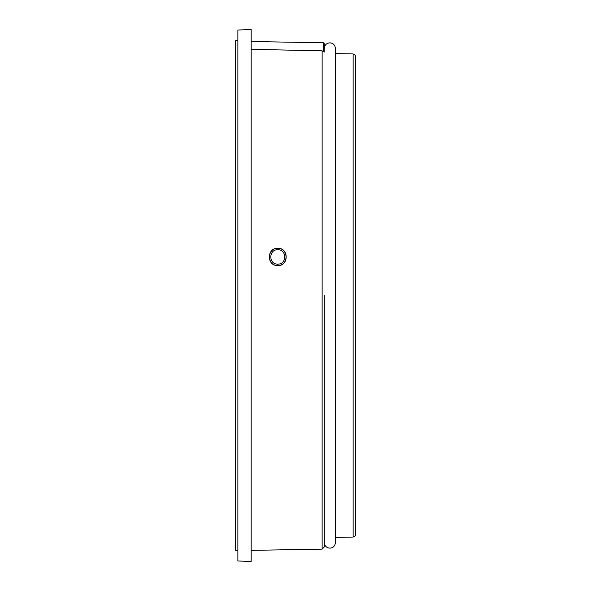 <?xml version="1.0" encoding="UTF-8"?>
<svg xmlns="http://www.w3.org/2000/svg" width="591" height="591" viewBox="0 0 591 591"><rect width="100%" height="100%" fill="white"/><g stroke="black" fill="none" stroke-linecap="round" stroke-linejoin="round"><path stroke-width="0.89" d="M324.311 295.5L324.311 546.911L324.311 295.5M323.373 51.483L324.149 51.978M323.373 51.21L323.373 42.781L324.2 43.387L324.2 52.082L322.132 50.833L251.175 49.319M237.877 40.631L235.661 40.631L235.661 550.369L237.877 550.369M237.877 560.985L237.877 30.015L251.175 29.55L251.175 561.45L237.877 560.985M277.77 248.272C288.94 247.784 288.992 266.068 277.77 265.603C266.556 266.046 266.607 247.777 277.77 248.272M277.77 248.412C288.733 247.925 288.822 265.906 277.77 265.462C266.748 265.92 266.77 247.939 277.77 248.412L277.77 248.412M353.123 537.064L353.123 53.936L355.339 55.214L355.339 535.786L353.123 537.064L335.392 537.374M277.77 264.118C268.477 264.495 268.536 249.336 277.77 249.757C286.997 249.343 287.086 264.48 277.77 264.118L277.77 265.603M251.175 550.369L322.132 549.128L322.132 50.833M324.2 43.387L324.311 44.089M324.311 48.388C324.644 45.027 326.491 43.18 329.852 42.848C333.176 43.136 335.023 44.982 335.392 48.388L335.392 542.612C335.023 546.018 333.176 547.864 329.852 548.153C326.491 547.82 324.644 545.973 324.311 542.612M323.373 42.781L251.175 41.518M322.132 549.128L324.311 546.911M353.123 53.936L335.392 53.626"/></g></svg>
